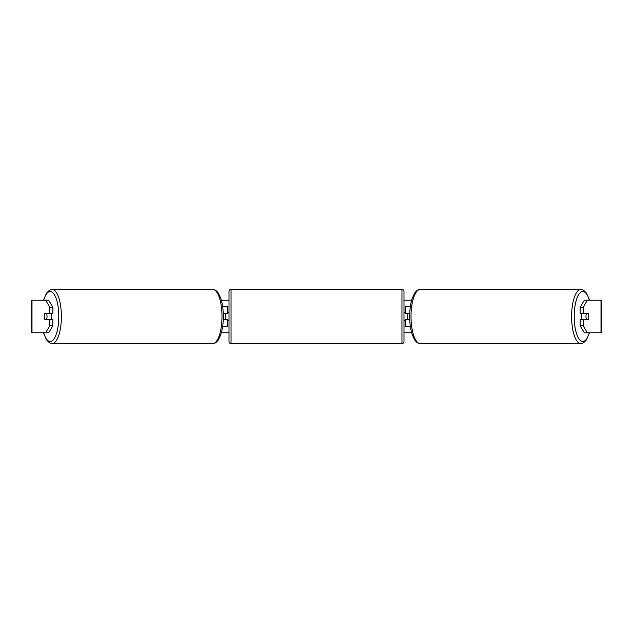 <?xml version="1.0" encoding="UTF-8"?>
<svg xmlns="http://www.w3.org/2000/svg" width="633" height="633" viewBox="0 0 633 633"><rect width="100%" height="100%" fill="white"/><g stroke="black" fill="none" stroke-linecap="round" stroke-linejoin="round"><path stroke-width="0.95" d="M227.382 313.651L227.382 313.248L223.259 313.248M227.382 313.248L227.382 306.325L222.61 306.325M222.61 326.675L227.382 326.675L227.382 319.349M225.348 319.752L225.348 313.248M223.259 319.752L227.382 319.752M410.39 306.325L405.618 306.325L405.618 313.248L409.741 313.248M410.39 326.675L405.618 326.675L405.618 319.349M407.652 319.752L407.652 319.349L405.207 319.349L405.207 320.567L403.989 320.567M407.652 319.349L407.652 313.248M405.618 313.651L405.618 313.248M409.741 319.752L405.618 319.752M581.949 319.752A4.067 1.393 -90 0 1 581.387 316.5A4.067 1.393 -90 0 1 581.949 313.248M585.976 316.5A4.067 1.393 -90 0 1 586.38 313.651L588.366 313.651A4.067 1.393 -90 0 1 588.761 316.5A4.067 1.393 -90 0 1 588.366 319.349L586.38 319.349A4.067 1.393 -90 0 1 585.976 316.5M583.096 313.248A4.067 1.393 -90 0 0 582.938 313.651L586.38 313.651M584.765 313.248A4.067 1.393 -90 0 1 584.924 313.651M584.924 319.349A4.067 1.393 -90 0 1 584.765 319.752M583.096 319.752A4.067 1.393 -90 0 1 582.938 319.349L586.38 319.349M52.863 307.274L52.863 313.248L44.793 313.248A4.067 1.393 -90 0 0 44.239 316.5A4.067 1.393 -90 0 0 44.793 319.752L52.863 319.752L52.863 325.726L48.686 332.776L31.65 332.776L31.65 300.224L48.686 300.224L52.863 307.274L49.809 307.274L45.631 300.224M47.855 319.752A4.067 1.393 90 0 1 47.697 319.349M221.352 300.224L229.011 300.224M403.989 300.224L411.648 300.224M221.352 332.776L229.011 332.776M403.989 332.776L411.648 332.776M587.369 332.776L601.35 332.776L601.35 300.224L587.369 300.224L583.191 307.274L580.137 307.274L580.137 313.248L588.207 313.248A4.067 1.393 -90 0 1 588.207 319.752L583.191 319.752L583.191 325.726L587.369 332.776L584.314 332.776L580.137 325.726L580.137 319.752L583.191 319.752M583.191 313.248L583.191 307.274M580.137 325.726L583.191 325.726M585.145 319.752A4.067 1.393 90 0 0 585.303 319.349M585.303 313.651A4.067 1.393 90 0 0 585.145 313.248M580.137 307.274L584.314 300.224L587.369 300.224M49.809 313.248L49.809 307.274M47.697 313.651A4.067 1.393 90 0 1 47.855 313.248M45.631 332.776L49.809 325.726L49.809 319.752M49.809 325.726L52.863 325.726M51.051 319.752A4.067 1.393 -90 0 0 51.613 316.5A4.067 1.393 -90 0 0 51.051 313.248M46.62 319.349A4.067 1.393 -90 0 0 47.024 316.5A4.067 1.393 -90 0 0 46.62 313.651L44.634 313.651A4.067 1.393 -90 0 0 44.239 316.5A4.067 1.393 -90 0 0 44.634 319.349L50.062 319.349A4.067 1.393 -90 0 1 49.904 319.752M48.076 319.349A4.067 1.393 -90 0 0 48.235 319.752M46.62 313.651L50.062 313.651A4.067 1.393 -90 0 0 49.904 313.248M48.235 313.248A4.067 1.393 -90 0 0 48.076 313.651M231.045 289.439A2.034 2.034 0 0 0 229.011 291.473L229.011 341.527A2.034 2.034 0 0 0 231.045 343.561L401.955 343.561A2.034 2.034 0 0 0 403.989 341.527L403.989 291.473A2.034 2.034 0 0 0 401.955 289.439L231.045 289.439L231.045 343.561M229.011 312.433L227.793 312.433L227.793 313.651L225.348 313.651M225.348 319.349L227.793 319.349L227.793 320.567L229.011 320.567M407.652 313.651L405.207 313.651L405.207 312.433L403.989 312.433M580.872 343.561L420.265 343.561A27.061 9.258 -90 0 1 411.015 316.5A27.061 9.258 -90 0 1 420.265 289.439L580.872 289.439A27.061 9.258 90 0 0 571.615 316.5A27.061 9.258 90 0 0 580.872 343.561L583.484 342.849L586.506 339.834L589.489 332.776M589.283 332.776A25.027 8.561 -90 0 1 579.812 339.976A25.027 8.561 -90 0 1 574.218 316.5A25.027 8.561 -90 0 1 579.812 293.024A25.027 8.561 -90 0 1 589.283 300.224M601.01 332.776L601.01 300.224M31.99 332.776L31.99 300.224M212.735 289.439C214.5 289.241 216.375 290.484 218.377 293.166L220.782 298.349C222.452 303.5 223.299 309.545 223.33 316.5C223.299 323.455 222.452 329.5 220.782 334.651L218.377 339.834C216.375 342.516 214.5 343.759 212.735 343.561A27.061 9.258 -90 0 0 221.985 316.5A27.061 9.258 -90 0 0 212.735 289.439L52.128 289.439A27.061 9.258 90 0 1 61.385 316.5A27.061 9.258 90 0 1 52.128 343.561L49.516 342.849L46.494 339.834L43.511 332.776M43.717 332.776A25.027 8.561 -90 0 0 53.188 339.976A25.027 8.561 -90 0 0 58.782 316.5A25.027 8.561 -90 0 0 53.188 293.024A25.027 8.561 -90 0 0 43.717 300.224M401.955 343.561L401.955 289.439M580.872 289.439L583.484 290.151L586.506 293.166L589.489 300.224M420.265 289.439C418.5 289.241 416.625 290.484 414.623 293.166L412.218 298.349C410.548 303.5 409.701 309.545 409.67 316.5C409.701 323.455 410.548 329.5 412.218 334.651L414.623 339.834C416.625 342.516 418.5 343.759 420.265 343.561M212.735 343.561L52.128 343.561M52.128 289.439L49.516 290.151L46.494 293.166L43.511 300.224"/></g></svg>
